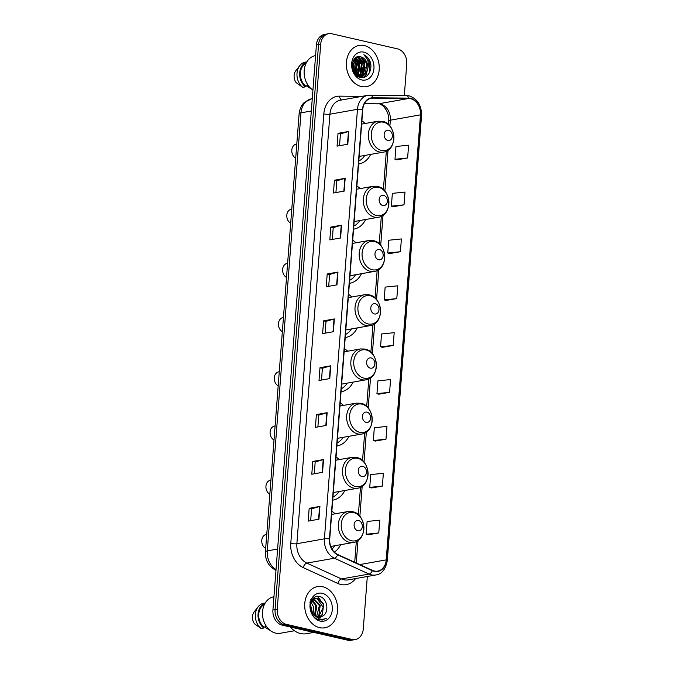 <?xml version="1.0" encoding="UTF-8"?>
<svg xmlns="http://www.w3.org/2000/svg" width="674" height="674" viewBox="0 0 674 674"><rect width="100%" height="100%" fill="white"/><g stroke="black" fill="none" stroke-linecap="round" stroke-linejoin="round"><path stroke-width="1.01" d="M345.223 337.564A23.101 18.004 79.9 0 0 345.577 337.506A23.101 18.004 79.9 0 0 357.296 327.901M351.82 296.998A23.101 18.004 79.9 0 0 348.542 294.403M353.564 229.16A23.101 18.004 79.9 0 0 353.917 229.101A23.101 18.004 79.9 0 0 365.637 219.497M360.16 188.594A23.101 18.004 79.9 0 0 356.891 186.007M349.393 283.358A23.101 18.004 79.9 0 0 349.747 283.307A23.101 18.004 79.9 0 0 361.466 273.703M355.99 242.8A23.101 18.004 79.9 0 0 352.713 240.205M341.052 391.762A23.101 18.004 79.9 0 0 341.406 391.704A23.101 18.004 79.9 0 0 353.125 382.099M347.649 351.205A23.101 18.004 79.9 0 0 344.372 348.61M336.882 445.961A23.101 18.004 79.9 0 0 337.236 445.91A23.101 18.004 79.9 0 0 348.955 436.305M343.479 405.403A23.101 18.004 79.9 0 0 340.202 402.808M332.712 500.167A23.101 18.004 79.9 0 0 333.066 500.108A23.101 18.004 79.9 0 0 344.785 490.504M339.308 459.601A23.101 18.004 79.9 0 0 336.031 457.006M334.338 552.124A23.101 18.004 79.9 0 0 340.614 544.71M335.138 513.807A23.101 18.004 79.9 0 0 331.861 511.212M358.576 164.052A23.101 18.004 79.9 0 0 358.93 163.993A23.101 18.004 79.9 0 0 370.649 154.388M365.173 123.485A23.101 18.004 79.9 0 0 361.896 120.89M404.333 95.422L406.751 63.996A13.076 10.194 79.9 0 0 397.492 48.857L331.928 33.793A13.076 10.194 79.9 0 0 328.659 33.7L324.363 34.467A13.076 10.194 79.9 0 0 316.401 44.981L272.919 610.004A13.076 10.194 79.9 0 0 282.179 625.143L347.742 640.207A13.076 10.194 79.9 0 0 351.011 640.3L353.159 639.921A13.076 10.194 79.9 0 1 349.89 639.828A13.076 10.194 79.9 0 0 353.159 639.921L355.308 639.533A13.076 10.194 79.9 0 0 363.269 629.019L367.313 576.489M326.511 34.079A13.076 10.194 79.9 0 0 318.549 44.602L275.076 609.625A13.076 10.194 79.9 0 0 284.335 624.764L349.89 639.828L284.335 624.764A13.076 10.194 79.9 0 1 275.076 609.625L318.549 44.602A13.076 10.194 79.9 0 1 326.511 34.079M364.381 45.588A20.919 16.302 79.9 0 0 359.158 45.436A20.919 16.302 79.9 0 0 346.377 65.572A20.919 16.302 79.9 0 0 361.23 86.491A20.919 16.302 79.9 0 0 366.462 86.643A20.919 16.302 79.9 0 0 379.235 66.507A20.919 16.302 79.9 0 0 364.381 45.588A20.919 16.302 79.9 0 0 359.158 45.436A20.919 16.302 79.9 0 0 346.377 65.572A20.919 16.302 79.9 0 0 361.23 86.491A20.919 16.302 79.9 0 0 366.462 86.643A20.919 16.302 79.9 0 0 379.235 66.507A20.919 16.302 79.9 0 0 364.381 45.588M322.736 586.742A20.919 16.302 79.9 0 0 317.513 586.599A20.919 16.302 79.9 0 0 304.732 606.735A20.919 16.302 79.9 0 0 319.594 627.654A20.919 16.302 79.9 0 0 324.817 627.797A20.919 16.302 79.9 0 0 337.598 607.662A20.919 16.302 79.9 0 0 322.736 586.742A20.919 16.302 79.9 0 0 317.513 586.599A20.919 16.302 79.9 0 0 304.732 606.735A20.919 16.302 79.9 0 0 319.594 627.654A20.919 16.302 79.9 0 0 324.817 627.797A20.919 16.302 79.9 0 0 337.598 607.662A20.919 16.302 79.9 0 0 322.736 586.742M410.584 98.699A13.952 10.868 -100.1 0 1 420.466 114.85L386.219 559.875A13.952 10.868 -100.1 0 1 377.726 571.097A13.952 10.868 -100.1 0 1 372.368 570.356L337.725 554.508A13.952 10.868 -100.1 0 1 329.729 539.006L362.772 109.483A13.952 10.868 -100.1 0 1 371.264 98.261A13.952 10.868 -100.1 0 1 372.84 98.126L408.671 98.471A13.952 10.868 -100.1 0 1 410.584 98.699M410.609 98.362A14.297 11.146 79.9 0 0 408.655 98.126L372.815 97.781A14.297 11.146 79.9 0 0 362.502 109.415L329.451 538.939A14.297 11.146 79.9 0 0 337.649 554.828L372.292 570.684A14.297 11.146 79.9 0 0 386.497 559.942L420.736 114.909A14.297 11.146 79.9 0 0 410.609 98.362M368.012 534.811L378.771 532.949L379.757 520.168L367.111 521.465L366.125 534.255L368.122 534.844M371.627 487.942L382.377 486.08L383.363 473.3L370.717 474.597L369.731 487.378L371.728 487.968M375.233 441.066L385.983 439.212L386.969 426.423L374.323 427.729L373.345 440.51L375.334 441.099M378.839 394.197L389.589 392.335L390.575 379.555L377.929 380.852L376.951 393.633L378.94 394.223M396.868 159.831L407.618 157.977L408.604 145.196L395.967 146.494L394.981 159.275L396.969 159.864M393.262 206.707L404.012 204.845L404.998 192.065L392.361 193.362L391.375 206.151L393.363 206.741M389.656 253.576L400.407 251.722L401.392 238.941L388.755 240.239L387.769 253.02L389.757 253.609M386.05 300.452L396.801 298.59L397.786 285.81L385.149 287.107L384.163 299.896L386.151 300.478M382.444 347.321L393.195 345.467L394.18 332.678L381.535 333.984L380.557 346.765L382.546 347.354M328.659 33.7A13.076 10.194 79.9 0 0 320.698 44.223L277.225 609.245A13.076 10.194 79.9 0 0 286.484 624.377L352.047 639.441A13.076 10.194 79.9 0 0 355.308 639.533M326.157 425.463L315.398 427.367L316.384 414.586L327.143 412.682L326.157 425.463M322.551 472.331L311.792 474.243L312.778 461.454L323.537 459.55L322.551 472.331M318.945 519.207L308.187 521.112L309.172 508.331L319.931 506.418L318.945 519.207M336.975 284.849L326.224 286.753L327.202 273.973L337.96 272.06L336.975 284.849M340.589 237.973L329.83 239.885L330.808 227.096L341.566 225.192L340.589 237.973M344.195 191.104L333.436 193.008L334.422 180.228L345.172 178.315L344.195 191.104M347.801 144.228L337.042 146.14L338.028 133.351L348.778 131.447L347.801 144.228M329.763 378.586L319.004 380.498L319.99 367.718L330.749 365.805L329.763 378.586M333.369 331.718L322.619 333.622L323.596 320.841L334.355 318.937L333.369 331.718M323.596 320.841L326.005 321.397M325.095 333.183L326.005 321.372L334.026 319.013A3.488 0.682 4.4 0 1 334.355 318.937M319.99 367.718L322.399 368.265L330.42 365.881A3.488 0.682 4.4 0 1 330.749 365.805M338.028 133.351L340.429 133.907M339.528 145.694L340.429 133.882L348.45 131.523A3.488 0.682 4.4 0 1 348.778 131.447M334.422 180.228L336.823 180.775L344.844 178.391A3.488 0.682 4.4 0 1 345.172 178.315M330.808 227.096L333.217 227.652L341.238 225.268A3.488 0.682 4.4 0 1 341.566 225.192M327.202 273.973L329.611 274.52M328.701 286.315L329.611 274.503L337.632 272.136A3.488 0.682 4.4 0 1 337.96 272.06M309.172 508.331L311.582 508.878L319.594 506.494A3.488 0.682 4.4 0 1 319.931 506.418M312.778 461.454L315.188 462.01M314.278 473.797L315.188 461.985L323.2 459.626A3.488 0.682 4.4 0 1 323.537 459.55M316.384 414.586L318.794 415.142M317.884 426.928L318.794 415.117L326.814 412.758A3.488 0.682 4.4 0 1 327.143 412.682M393.195 345.467L380.557 346.765M396.801 298.59L384.163 299.896M400.407 251.722L387.769 253.02M404.012 204.845L391.375 206.151M407.618 157.977L394.981 159.275M389.589 392.335L376.951 393.633M385.983 439.212L373.345 440.51M382.377 486.08L369.731 487.378M378.771 532.949L366.125 534.255M332.307 239.439L333.217 227.627M335.922 192.57L336.823 180.758M321.49 380.06L322.399 368.248M310.672 520.673L311.582 508.862M355.847 57.652L362.014 64.148L360.826 73.862L358.517 76.229M367.836 68.293A9.857 7.675 79.9 0 0 360.86 56.886C350.446 53.457 349.284 75.404 360.127 77.35C367.659 79.751 373.573 68.849 369.689 60.677C368.282 57.795 366.327 55.824 363.834 54.746C367.768 57.854 369.099 62.362 367.836 68.293L366.209 72.91L361.298 76.314L356.664 75.522L357.464 74.46L358.652 64.746L354.406 58.967M356.841 57.096L358.838 57.239L364.71 63.676L363.522 73.382L359.933 76.415M361.298 76.314L357.784 76.331M356.647 57.189L358.172 57.357L364.036 63.794L362.848 73.508L359.579 76.398M352.603 62.64L353.951 65.58L354.052 72.388M352.401 63.575L353.277 65.698L353.606 71.537M353.58 60.18L356.639 65.1L355.628 74.536M353.319 60.677L355.965 65.226L355.257 74.106M354.684 58.646L359.326 64.628L358.138 74.342L357.035 75.707M355.552 57.854L361.348 64.266L360.16 73.98L358.155 76.128L359.503 64.106L355.501 57.897M359.604 76.533L358.619 76.785M359.259 76.533L358.568 76.769M360.86 56.886L366.723 63.314L365.535 73.028L360.961 76.364M361.82 77.594A23.539 18.341 79.9 0 0 362.115 76.12M362.14 75.977A23.539 18.341 79.9 0 0 362.292 74.873M362.376 74.165A23.539 18.341 79.9 0 0 362.435 69.397M360.784 61.393A23.539 18.341 79.9 0 0 360.48 60.584M359.882 59.16A23.539 18.341 79.9 0 0 359.183 57.711M358.947 57.265A23.539 18.341 79.9 0 0 358.593 56.65M357.97 76.069A18.527 14.44 79.9 0 0 358.357 73.988M358.517 72.303A18.527 14.44 79.9 0 0 355.88 60.079M363.876 52.142A14.213 11.079 79.9 0 0 351.676 63.482A14.213 11.079 79.9 0 0 361.736 79.936A14.213 11.079 79.9 0 0 373.944 68.596A14.213 11.079 79.9 0 0 363.876 52.142M306.156 63.137A13.076 10.194 79.9 0 0 300.351 73.677A13.076 10.194 79.9 0 0 305.474 85.927L308.203 85.446M306.881 61.84L304.64 62.235A13.952 10.868 79.9 0 0 299.804 65.605L295.861 70.66A8.72 6.791 79.9 0 0 296.172 82.675L302.71 87.334L305.398 86.862L305.474 85.927M299.804 65.605A13.952 10.868 79.9 0 0 302.71 87.334M306.83 61.915A13.952 10.868 79.9 0 0 299.686 73.112A13.952 10.868 79.9 0 0 305.398 86.862M315.584 55.597L315.466 55.622A18.527 14.44 79.9 0 0 304.185 70.593A18.527 14.44 79.9 0 0 312.93 90.072M311.733 89.212L306.198 85.8M363.834 54.746L369.925 62.261L369.276 72.994M367.92 68.04L365.872 74.755L363.286 77.51M365.241 67.375L362.974 75.547M362.722 75.892L361.163 77.544M357.557 57.239L361.769 63.407M362.545 67.855L360.287 76.027M359.916 76.524L359.411 77.122M355.299 58.065L359.074 63.878M359.857 68.327L357.894 76.044M353.833 59.759L356.386 64.359M357.169 68.807L356.024 74.94M352.654 62.438L353.698 64.839M354.482 69.279L354.204 72.632M368.257 66.625L366.209 74.696L363.631 77.443M360.784 56.86L364.887 63.154L363.505 75.193M363.16 75.69L361.399 77.569M358.105 57.341L362.191 63.634L360.817 75.673M360.228 76.491L359.621 77.198M354.002 59.506L356.816 64.586L356.243 75.151M352.78 62.008L354.128 65.066L354.44 73.011M387.853 140.445A5.232 4.078 79.9 0 0 392.344 136.274A5.232 4.078 79.9 0 0 388.637 130.217A5.232 4.078 79.9 0 0 384.146 134.396A5.232 4.078 79.9 0 0 387.853 140.445M358.812 161.027A20.709 16.134 79.9 0 0 364.777 155.433M296.787 144.017L296.324 144.101A7.414 5.771 79.9 0 0 291.791 150.361A7.414 5.771 79.9 0 0 295.709 158.129M382.84 205.553A5.232 4.078 79.9 0 0 387.331 201.383A5.232 4.078 79.9 0 0 383.632 195.334A5.232 4.078 79.9 0 0 379.142 199.504A5.232 4.078 79.9 0 0 382.84 205.553M353.799 226.135A20.709 16.134 79.9 0 0 359.764 220.541M291.783 209.134L291.311 209.218A7.414 5.771 79.9 0 0 286.779 215.478A7.414 5.771 79.9 0 0 290.696 223.237M378.67 259.76A5.232 4.078 79.9 0 0 383.161 255.589A5.232 4.078 79.9 0 0 379.462 249.532A5.232 4.078 79.9 0 0 374.971 253.702A5.232 4.078 79.9 0 0 378.67 259.76M349.629 280.333A20.709 16.134 79.9 0 0 355.594 274.739M287.613 263.332L287.141 263.416A7.414 5.771 79.9 0 0 282.608 269.676A7.414 5.771 79.9 0 0 286.526 277.435M374.5 313.958A5.232 4.078 79.9 0 0 378.99 309.787A5.232 4.078 79.9 0 0 375.292 303.73A5.232 4.078 79.9 0 0 370.801 307.9A5.232 4.078 79.9 0 0 374.5 313.958M345.459 334.54A20.709 16.134 79.9 0 0 351.424 328.946M283.442 317.53L282.97 317.614A7.414 5.771 79.9 0 0 278.438 323.874A7.414 5.771 79.9 0 0 282.355 331.642M370.329 368.156A5.232 4.078 79.9 0 0 374.82 363.985A5.232 4.078 79.9 0 0 371.121 357.936A5.232 4.078 79.9 0 0 366.622 362.107A5.232 4.078 79.9 0 0 370.329 368.156M341.288 388.738A20.709 16.134 79.9 0 0 347.253 383.144M279.272 371.736L278.8 371.821A7.414 5.771 79.9 0 0 274.267 378.08A7.414 5.771 79.9 0 0 278.185 385.84M366.159 422.362A5.232 4.078 79.9 0 0 370.649 418.192A5.232 4.078 79.9 0 0 366.951 412.134A5.232 4.078 79.9 0 0 362.452 416.305A5.232 4.078 79.9 0 0 366.159 422.362M337.118 442.944A20.709 16.134 79.9 0 0 343.083 437.342M275.102 425.934L274.63 426.019A7.414 5.771 79.9 0 0 270.097 432.278A7.414 5.771 79.9 0 0 274.015 440.038M361.989 476.56A5.232 4.078 79.9 0 0 366.479 472.39A5.232 4.078 79.9 0 0 362.781 466.332A5.232 4.078 79.9 0 0 358.282 470.503A5.232 4.078 79.9 0 0 361.989 476.56M332.948 497.142A20.709 16.134 79.9 0 0 338.912 491.548M270.931 480.132L270.459 480.217A7.414 5.771 79.9 0 0 265.927 486.476A7.414 5.771 79.9 0 0 269.844 494.244M357.818 530.767A5.232 4.078 79.9 0 0 362.309 526.588A5.232 4.078 79.9 0 0 358.602 520.539A5.232 4.078 79.9 0 0 354.111 524.709A5.232 4.078 79.9 0 0 357.818 530.767M332.004 549.083A20.709 16.134 79.9 0 0 334.742 545.746M266.761 534.339L266.289 534.423A7.414 5.771 79.9 0 0 261.756 540.683A7.414 5.771 79.9 0 0 265.674 548.442M290.376 627.022A23.539 18.341 79.9 0 0 300.57 633.543A23.539 18.341 79.9 0 0 306.451 633.712L313.806 632.406M273.939 596.76L273.829 596.776A18.527 14.44 79.9 0 0 262.515 614.604A18.527 14.44 79.9 0 0 275.666 633.13A18.527 14.44 79.9 0 0 280.291 633.257L294.428 630.754M313.039 598.706L313.503 598.723M313.949 598.773L320.226 605.336L318.912 615.067L317.033 617.106M310.419 608.015L311.236 610.989L313.014 613.997L317.732 617.308L320.201 617.376L323.823 615.328L320.495 617.291M310.992 602.345L315.601 598.175L317.892 598.276L323.638 604.73L322.332 614.461L318.794 617.46M312.601 599.237L315.601 598.175M315.179 598.268L317.041 598.428L323.217 607.316L318.355 617.418M311.043 602.227L313.393 606.549L313.149 614.174M309.88 602.051L312.584 613.424M312.416 600.02L316.805 605.943L315.171 616.137M310.706 599.793L315.634 605.109L314.674 615.766M313.621 599.034L319.383 605.555L316.569 616.921M323.823 615.328C329.519 610.492 326.561 598.141 320.099 596.659C308.65 592.775 306.83 616.744 318.785 619.751L322.568 619.996L326.275 618.285C323.773 619.44 321.195 619.541 318.532 618.58L313.014 613.997M322.239 593.305A14.213 11.079 79.9 0 0 310.032 604.637A14.213 11.079 79.9 0 0 320.099 621.091A14.213 11.079 79.9 0 0 332.299 609.759A14.213 11.079 79.9 0 0 322.239 593.305M264.52 604.3A13.076 10.194 79.9 0 0 258.706 614.84A13.076 10.194 79.9 0 0 263.829 627.09L266.567 626.601M265.236 602.994L263.003 603.39A13.952 10.868 79.9 0 0 258.167 606.769L254.224 611.815A8.72 6.791 79.9 0 0 254.528 623.838L261.065 628.497L263.761 628.016L263.829 627.09M258.167 606.769A13.952 10.868 79.9 0 0 261.065 628.497M265.185 603.078A13.952 10.868 79.9 0 0 258.041 614.267A13.952 10.868 79.9 0 0 263.761 628.016M270.089 630.367L264.553 626.955M326.275 618.285L322.45 620.021M317.446 596.389L323.318 603.769M310.36 607.038L310.849 609.886M316.401 44.981L320.698 44.223M347.742 640.207L352.047 639.441M282.179 625.143L286.484 624.377M272.919 610.004L277.225 609.245M275.978 570.246A8.72 4.811 114.6 0 1 275.481 570.078C268.488 566.236 265.135 560.145 265.413 551.795L299.121 113.737C299.972 106.593 303.266 103.375 304.21 102.583L311.599 98.808A17.431 13.59 79.9 0 0 300.983 112.836L311.321 110.999M299.121 113.737A8.72 1.719 4.4 0 1 300.983 112.836L267.275 550.894L277.612 549.057M265.413 551.795A8.72 1.719 4.4 0 1 267.275 550.894A17.431 13.59 79.9 0 0 276.028 569.623M420.466 114.85L390.347 120.191A13.952 10.868 79.9 0 0 380.465 104.04A13.952 10.868 79.9 0 0 378.552 103.813L364.381 103.678M355.56 578.57A21.795 16.985 -100.1 0 1 340.842 584.484A21.795 16.985 -100.1 0 1 337.901 583.482L303.266 567.634A21.795 16.985 -100.1 0 1 290.772 543.404L323.815 113.889A21.795 16.985 -100.1 0 1 339.544 96.146L361.989 96.365M372.292 570.684A4.356 2.401 114.6 0 1 369.049 574.063L341.507 578.949A17.431 13.59 79.9 0 0 343.866 579.75A17.431 13.59 79.9 0 0 348.214 579.876L375.755 574.989A17.431 13.59 -100.1 0 1 369.049 574.063L334.405 558.215A17.431 13.59 -100.1 0 1 324.413 538.829L357.464 109.314A4.356 0.859 4.4 0 1 362.502 109.415M405.874 95.464A4.356 2.704 90.5 0 1 406.186 95.438A4.356 2.704 90.5 0 1 408.655 98.126M329.451 538.939A4.356 0.859 -175.6 0 0 324.413 538.829L296.872 543.716A17.431 13.59 79.9 0 0 306.872 563.093L341.507 578.949A4.356 2.401 -65.4 0 0 337.901 583.482M337.649 554.828A4.356 2.401 114.6 0 1 334.405 558.215L306.872 563.093A4.356 2.401 -65.4 0 0 303.266 567.634M370.043 95.118A4.356 2.704 90.5 0 1 370.355 95.093A4.356 2.704 90.5 0 1 372.815 97.781M323.815 113.889A4.356 0.859 4.4 0 0 329.923 114.192L357.464 109.314A17.431 13.59 -100.1 0 1 368.08 95.287L340.538 100.165A17.431 13.59 79.9 0 0 329.923 114.192L296.872 543.716A4.356 0.859 4.4 0 1 290.772 543.404M386.497 559.942A4.356 0.859 4.4 0 1 387.306 560.507L421.545 115.481A4.356 0.859 -175.6 0 0 420.736 114.909M339.544 96.146A4.356 2.704 -89.5 0 0 341.718 99.954M386.219 559.875L359.722 564.576M356.268 562.992L358.004 540.506M359.857 516.385L362.174 486.299M364.027 462.187L366.344 432.101M368.198 407.981L370.515 377.903M372.368 353.783L374.685 323.697M376.539 299.585L378.855 269.499M380.709 245.378L383.026 215.301M384.879 191.18L388.039 150.184M389.892 126.072L390.347 120.191A7.844 1.542 4.4 0 0 388.671 121C389.783 111.446 381.804 102.886 377.988 103.863A7.844 4.861 -89.5 0 0 378.552 103.813L408.671 98.471M372.84 98.126L369.748 98.674M333.04 331.776L334.026 319.013M336.646 284.908L337.632 272.136M340.252 238.032L341.238 225.268M343.858 191.163L344.844 178.391M347.464 144.287L348.45 131.523M329.434 378.645L330.42 365.881M325.828 425.521L326.814 412.758M322.223 472.39L323.2 459.626M318.617 519.266L319.594 506.494M381.492 150.428A14.415 11.231 79.9 0 0 393.869 138.937A14.415 11.231 79.9 0 0 383.666 122.247A14.415 11.231 79.9 0 0 371.29 133.747A14.415 11.231 79.9 0 0 381.492 150.428M379.496 152.012A15.696 12.233 79.9 0 0 383.413 152.13C397.753 150.479 396.792 123.746 382.503 121.345L377.937 121.227A15.696 12.233 79.9 0 0 368.349 136.325A15.696 12.233 79.9 0 0 379.496 152.012M376.488 215.537A14.415 11.231 79.9 0 0 388.864 204.045A14.415 11.231 79.9 0 0 378.653 187.355A14.415 11.231 79.9 0 0 366.277 198.855A14.415 11.231 79.9 0 0 376.488 215.537M374.483 217.121A15.696 12.233 79.9 0 0 378.409 217.239C392.74 215.587 391.779 188.855 377.499 186.462L372.924 186.336A15.696 12.233 79.9 0 0 363.345 201.433A15.696 12.233 79.9 0 0 374.483 217.121M372.318 269.743A14.415 11.231 79.9 0 0 384.694 258.243A14.415 11.231 79.9 0 0 374.483 241.553A14.415 11.231 79.9 0 0 362.107 253.053A14.415 11.231 79.9 0 0 372.318 269.743M370.312 271.327A15.696 12.233 79.9 0 0 374.238 271.437C388.569 269.785 387.609 243.053 373.329 240.66L368.754 240.534A15.696 12.233 79.9 0 0 359.175 255.64A15.696 12.233 79.9 0 0 370.312 271.327M368.147 323.941A14.415 11.231 79.9 0 0 380.524 312.441A14.415 11.231 79.9 0 0 370.312 295.76A14.415 11.231 79.9 0 0 357.936 307.251A14.415 11.231 79.9 0 0 368.147 323.941M366.142 325.525A15.696 12.233 79.9 0 0 370.068 325.635C384.399 323.992 383.439 297.259 369.158 294.858L364.583 294.732A15.696 12.233 79.9 0 0 355.004 309.838A15.696 12.233 79.9 0 0 366.142 325.525M363.977 378.139A14.415 11.231 79.9 0 0 376.353 366.648A14.415 11.231 79.9 0 0 366.142 349.958A14.415 11.231 79.9 0 0 353.766 361.458A14.415 11.231 79.9 0 0 363.977 378.139M361.972 379.732A15.696 12.233 79.9 0 0 365.898 379.841C380.229 378.19 379.268 351.457 364.988 349.065L360.413 348.938A15.696 12.233 79.9 0 0 350.834 364.036A15.696 12.233 79.9 0 0 361.972 379.732M359.806 432.346A14.415 11.231 79.9 0 0 372.183 420.846A14.415 11.231 79.9 0 0 361.972 404.164A14.415 11.231 79.9 0 0 349.595 415.656A14.415 11.231 79.9 0 0 359.806 432.346M357.801 433.93A15.696 12.233 79.9 0 0 361.727 434.039C376.058 432.388 375.098 405.655 360.817 403.263L356.243 403.136A15.696 12.233 79.9 0 0 346.663 418.242A15.696 12.233 79.9 0 0 357.801 433.93M355.628 486.544A14.415 11.231 79.9 0 0 368.012 475.044A14.415 11.231 79.9 0 0 357.801 458.362A14.415 11.231 79.9 0 0 345.425 469.854A14.415 11.231 79.9 0 0 355.628 486.544M353.631 488.128A15.696 12.233 79.9 0 0 357.557 488.237C371.888 486.594 370.927 459.862 356.647 457.461L352.072 457.343A15.696 12.233 79.9 0 0 342.493 472.44A15.696 12.233 79.9 0 0 353.631 488.128M351.457 540.742A14.415 11.231 79.9 0 0 363.842 529.25A14.415 11.231 79.9 0 0 353.631 512.56A14.415 11.231 79.9 0 0 341.255 524.06A14.415 11.231 79.9 0 0 351.457 540.742M349.461 542.334A15.696 12.233 79.9 0 0 353.387 542.444C367.718 540.792 366.757 514.06 352.477 511.667L347.902 511.541A15.696 12.233 79.9 0 0 338.323 526.638A15.696 12.233 79.9 0 0 349.461 542.334M311.599 98.808L312.264 98.69M275.978 570.305L275.481 570.078M421.545 115.481C421.587 105.27 417.383 98.69 408.916 95.767L368.08 95.287M375.755 574.989C381.796 574.206 385.646 569.378 387.306 560.507M377.988 103.863L364.356 103.729M354.709 562.276L356.31 541.5M358.366 514.818L360.48 487.294M362.536 460.62L364.651 433.096M366.707 406.414L368.821 378.898M370.877 352.216L372.992 324.691M375.047 298.018L377.162 270.493M379.218 243.811L381.332 216.295M383.388 189.613L386.345 151.178M388.401 124.505L388.671 121M359.166 156.427L383.413 152.13M361.652 124.109L377.937 121.227M354.153 221.535L378.409 217.239M356.639 189.226L372.924 186.336M349.983 275.733L374.238 271.437M352.468 243.424L368.754 240.534M345.813 329.94L370.068 325.635M348.298 297.622L364.583 294.732M341.642 384.138L365.898 379.841M344.128 351.828L360.413 348.938M337.472 438.336L361.727 434.039M339.957 406.026L356.243 403.136M333.301 492.542L357.557 488.237M335.787 460.224L352.072 457.343M330.774 546.454L353.387 542.444M331.616 514.431L347.902 511.541"/></g></svg>
